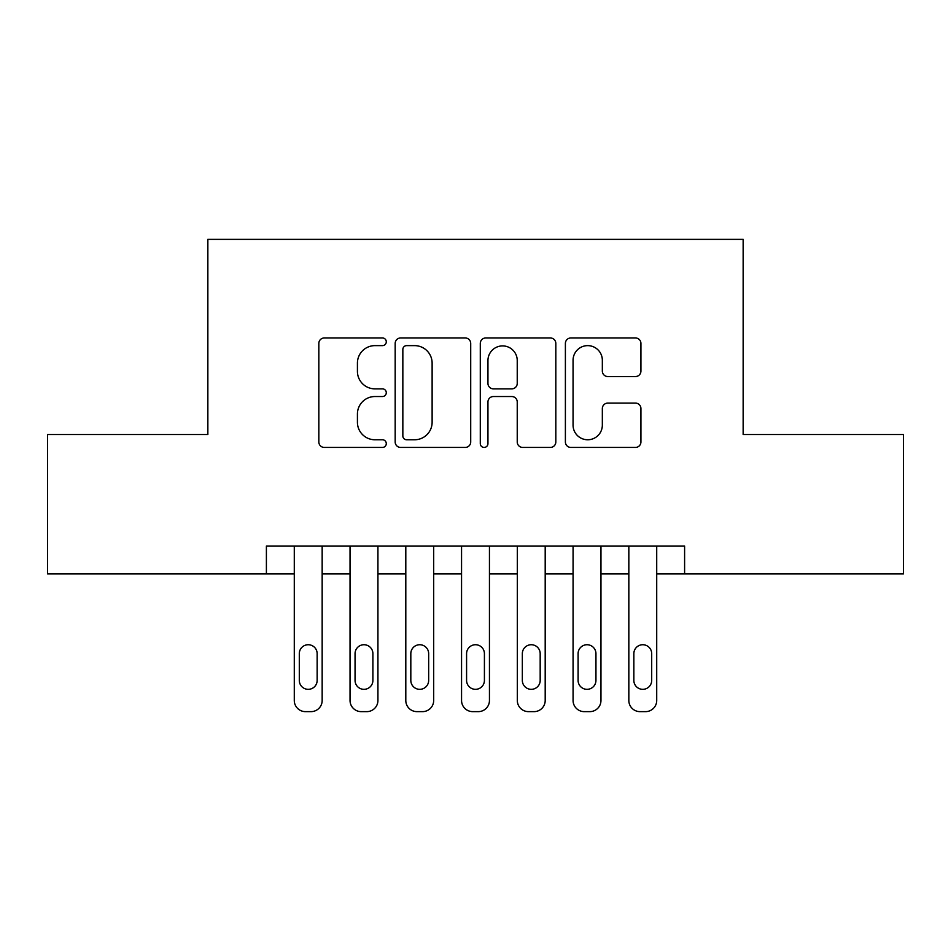 <?xml version="1.0" encoding="UTF-8"?>
<svg xmlns="http://www.w3.org/2000/svg" width="951" height="951" viewBox="0 0 951 951"><rect width="100%" height="100%" fill="white"/><g stroke="black" fill="none" stroke-linecap="round" stroke-linejoin="round"><path stroke-width="1.43" d="M386.284 341.801A3.828 3.828 0 0 0 382.457 337.962L324.303 337.962A5.468 5.468 0 0 0 318.835 343.442L318.835 441.953A5.468 5.468 0 0 0 324.303 447.434L382.457 447.434A3.828 3.828 0 0 0 386.284 443.594A3.828 3.828 0 0 0 382.457 439.766L374.932 439.766A17.51 17.51 0 0 1 357.421 422.256L357.421 414.042A17.51 17.51 0 0 1 374.932 396.531L382.457 396.531A3.828 3.828 0 0 0 386.284 392.704A3.828 3.828 0 0 0 382.457 388.864L374.932 388.864A17.51 17.51 0 0 1 357.421 371.354L357.421 363.139A17.51 17.51 0 0 1 374.932 345.629L382.457 345.629A3.828 3.828 0 0 0 386.284 341.801M635.446 376.548A5.468 5.468 0 0 0 640.926 371.08L640.926 343.442A5.468 5.468 0 0 0 635.446 337.962L570.873 337.962A5.468 5.468 0 0 0 565.393 343.442L565.393 441.953A5.468 5.468 0 0 0 570.873 447.434L635.446 447.434A5.468 5.468 0 0 0 640.926 441.953L640.926 408.573A5.468 5.468 0 0 0 635.446 403.093L607.808 403.093A5.468 5.468 0 0 0 602.34 408.573L602.34 425.121A14.645 14.645 0 0 1 587.694 439.766A14.645 14.645 0 0 1 573.061 425.121L573.061 360.274A14.645 14.645 0 0 1 587.694 345.629A14.645 14.645 0 0 1 602.34 360.274L602.34 371.08A5.468 5.468 0 0 0 607.808 376.548L635.446 376.548M266.399 573.917L47.55 573.917L47.55 434.512L207.853 434.512L207.853 239.367L743.147 239.367L743.147 434.512L903.45 434.512L903.45 573.917L684.601 573.917L684.601 546.04L266.399 546.04L266.399 573.917L294.287 573.917L294.287 700.483A11.15 11.15 0 0 0 305.437 711.633L311.013 711.633A11.15 11.15 0 0 0 322.163 700.483L322.163 573.917L350.039 573.917L350.039 700.483A11.15 11.15 0 0 0 361.19 711.633L366.765 711.633A11.15 11.15 0 0 0 377.927 700.483L377.927 573.917L405.804 573.917L405.804 700.483A11.15 11.15 0 0 0 416.954 711.633L422.529 711.633A11.15 11.15 0 0 0 433.68 700.483L433.68 573.917L461.556 573.917L461.556 700.483A11.15 11.15 0 0 0 472.706 711.633L478.294 711.633A11.15 11.15 0 0 0 489.444 700.483L489.444 573.917L517.32 573.917L517.32 700.483A11.15 11.15 0 0 0 528.471 711.633L534.046 711.633A11.15 11.15 0 0 0 545.196 700.483L545.196 573.917L573.073 573.917L573.073 700.483A11.15 11.15 0 0 0 584.235 711.633L589.81 711.633A11.15 11.15 0 0 0 600.961 700.483L600.961 573.917L628.837 573.917L628.837 700.483A11.15 11.15 0 0 0 639.987 711.633L645.563 711.633A11.15 11.15 0 0 0 656.713 700.483L656.713 573.917L684.601 573.917M470.709 343.442A5.468 5.468 0 0 0 465.241 337.962L400.656 337.962A5.468 5.468 0 0 0 395.176 343.442L395.176 441.953A5.468 5.468 0 0 0 400.656 447.434L465.241 447.434A5.468 5.468 0 0 0 470.709 441.953L470.709 343.442M485.759 337.962L550.344 337.962A5.468 5.468 0 0 1 555.824 343.442L555.824 441.953A5.468 5.468 0 0 1 550.344 447.434L522.705 447.434A5.468 5.468 0 0 1 517.237 441.953L517.237 402A5.468 5.468 0 0 0 511.757 396.531L493.426 396.531A5.468 5.468 0 0 0 487.946 402L487.946 443.594A3.828 3.828 0 0 1 484.118 447.434A3.828 3.828 0 0 1 480.291 443.594L480.291 343.442A5.468 5.468 0 0 1 485.759 337.962M406.671 345.629A3.828 3.828 0 0 0 402.844 349.457L402.844 435.938A3.828 3.828 0 0 0 406.671 439.766L414.612 439.766A17.51 17.51 0 0 0 432.123 422.256L432.123 363.139A17.51 17.51 0 0 0 414.612 345.629L406.671 345.629M517.237 360.548A14.645 14.645 0 0 0 502.592 345.902A14.645 14.645 0 0 0 487.946 360.548L487.946 383.396A5.468 5.468 0 0 0 493.426 388.864L511.757 388.864A5.468 5.468 0 0 0 517.237 383.396L517.237 360.548M322.163 546.04L322.163 700.483M294.287 546.04L294.287 700.483M317.147 680.417A8.916 8.916 0 0 1 308.219 689.332A8.916 8.916 0 0 1 299.303 680.417L299.303 653.646A8.916 8.916 0 0 1 308.219 644.73A8.916 8.916 0 0 1 317.147 653.646L317.147 680.417M305.437 711.633L311.013 711.633M377.927 546.04L377.927 700.483M350.039 546.04L350.039 700.483M372.899 680.417A8.916 8.916 0 0 1 363.983 689.332A8.916 8.916 0 0 1 355.056 680.417L355.056 653.646A8.916 8.916 0 0 1 363.983 644.73A8.916 8.916 0 0 1 372.899 653.646L372.899 680.417M361.19 711.633L366.765 711.633M433.68 546.04L433.68 700.483M405.804 546.04L405.804 700.483M428.663 680.417A8.916 8.916 0 0 1 419.736 689.332A8.916 8.916 0 0 1 410.82 680.417L410.82 653.646A8.916 8.916 0 0 1 419.736 644.73A8.916 8.916 0 0 1 428.663 653.646L428.663 680.417M416.954 711.633L422.529 711.633M489.444 546.04L489.444 700.483M461.556 546.04L461.556 700.483M484.416 680.417A8.916 8.916 0 0 1 475.5 689.332A8.916 8.916 0 0 1 466.584 680.417L466.584 653.646A8.916 8.916 0 0 1 475.5 644.73A8.916 8.916 0 0 1 484.416 653.646L484.416 680.417M472.706 711.633L478.294 711.633M545.196 546.04L545.196 700.483M517.32 546.04L517.32 700.483M540.18 680.417A8.916 8.916 0 0 1 531.264 689.332A8.916 8.916 0 0 1 522.337 680.417L522.337 653.646A8.916 8.916 0 0 1 531.264 644.73A8.916 8.916 0 0 1 540.18 653.646L540.18 680.417M528.471 711.633L534.046 711.633M600.961 546.04L600.961 700.483M573.073 546.04L573.073 700.483M595.944 680.417A8.916 8.916 0 0 1 587.017 689.332A8.916 8.916 0 0 1 578.101 680.417L578.101 653.646A8.916 8.916 0 0 1 587.017 644.73A8.916 8.916 0 0 1 595.944 653.646L595.944 680.417M584.235 711.633L589.81 711.633M656.713 546.04L656.713 700.483M628.837 546.04L628.837 700.483M651.697 680.417A8.916 8.916 0 0 1 642.781 689.332A8.916 8.916 0 0 1 633.853 680.417L633.853 653.646A8.916 8.916 0 0 1 642.781 644.73A8.916 8.916 0 0 1 651.697 653.646L651.697 680.417M639.987 711.633L645.563 711.633"/></g></svg>
